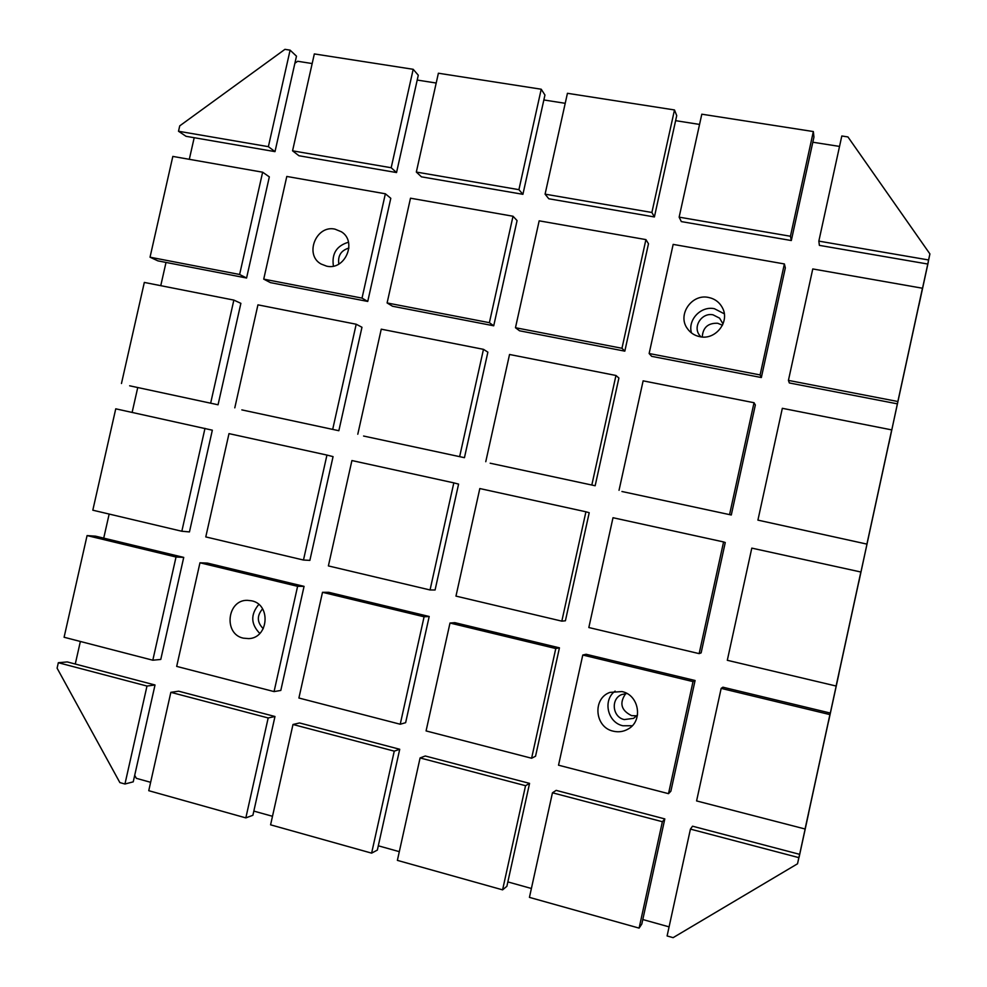 <?xml version="1.0" encoding="UTF-8"?>
<svg xmlns="http://www.w3.org/2000/svg" width="987" height="987" viewBox="0 0 987 987"><rect width="100%" height="100%" fill="white"/><g stroke="black" fill="none" stroke-linecap="round" stroke-linejoin="round"><path stroke-width="1.48" d="M334.975 229.144L341.453 231.809C357.491 241.655 345.018 270.635 326.685 266.169L321.145 264.047C304.119 254.93 316.087 224.715 334.975 229.144M722.459 325.241L717.66 323.255C708.037 322.934 702.904 327.511 702.263 336.999M700.869 336.851L699.141 334.729C692.849 325.833 702.288 312.348 713.083 314.841L719.585 318.147L723.027 323.946M691.492 332.952C687.483 319.911 700.881 305.711 714.428 308.709L724.298 313.817M708.493 297.445C714.822 298.753 719.474 302.232 722.459 307.87C730.158 321.762 715.538 340.379 699.869 336.69C694.515 335.592 690.32 332.841 687.26 328.424C677.181 314.816 691.69 293.595 708.493 297.445M251.697 600.812C271.215 604.55 268.624 638.083 248.749 638.614L243.333 638.157C223.272 634.123 227.035 599.652 247.429 600.33L251.697 600.812M625.783 693.54C619.108 703.028 621.045 710.393 631.581 715.637L636.8 715.809M637.528 714.946L633.58 718.363L624.277 719.572C612.347 717.191 610.546 698.71 621.798 694.527L626.905 693.491M632.248 725.753L622.908 725.766C607.511 722.595 602.502 700.091 615.135 691.097M621.97 691.566C639.144 694.922 643.413 721.016 628.028 729.097C623.414 731.712 618.491 732.403 613.272 731.182C594.692 727.419 592.249 698.488 609.941 692.393L621.97 691.566M928.224 262.011L799.038 857.16M259.803 633.444C250.772 624.166 250.427 614.506 258.791 604.451M263.27 628.694C256.953 622.353 256.731 615.74 262.567 608.856M333.421 266.095C331.57 253.721 336.592 245.763 348.473 242.222M338.825 264.06C337.64 255.793 340.996 250.451 348.929 248.045M799.643 854.335L798.853 857.641L690.431 829.105L692.541 826.205L799.643 854.335L797.521 863.785L798.853 857.641M552.461 792.783L556.174 790.377L664.819 818.914L662.376 821.715L552.461 792.783L529.439 897.38L639.107 928.113L662.376 821.715M420.092 757.942L425.274 755.993L529.563 783.382L525.553 785.701L420.092 757.942L397.379 860.368L502.593 889.855L525.553 785.701M292.991 724.483L299.53 722.953L399.723 749.269L394.257 751.144L292.991 724.483L270.586 824.824L371.618 853.138L394.257 751.144M170.85 692.331L178.647 691.196L274.978 716.5L268.18 717.956L170.85 692.331L148.753 790.686L245.837 817.89L268.18 717.956M866.981 544.121L757.917 520.124L866.981 544.121L869.165 534.09L858.752 582.379L860.849 572.004L751.798 548.118L727.308 660.291L836.1 686.027L838.925 673.763L828.549 721.522L830.314 713.058L829.907 714.588L721.164 688.383L696.588 800.926L805.071 828.994L808.649 813.189L799.125 857.111M274.065 691.591L280.801 690.444L304.058 586.364L297.605 586.315L199.966 562.787L176.685 666.398L274.065 691.591L297.605 586.315M400.228 724.236L405.632 722.681L429.197 616.493L424.089 616.789L322.502 592.311L298.901 698.019L400.228 724.236L424.089 616.789M531.611 758.238L535.546 756.239L559.432 647.842L555.78 648.533L449.998 623.031L426.076 730.923L531.611 758.238L555.78 648.533M668.507 793.659L670.876 791.204L695.082 680.499L693.022 681.598L582.774 655.035L558.531 765.196L668.507 793.659L693.022 681.598M152.812 660.217L160.77 659.439L183.73 557.396L176.031 557.013L87.078 535.583L64.093 637.257L152.812 660.217L176.031 557.013M58.332 662.709L67.227 661.919L155.021 684.99L146.989 686.051L58.332 662.709L57.098 668.174L119.871 782.592L124.954 784.011L146.989 686.051M75.271 664.029L80.366 641.476M87.078 535.583L95.64 536.188L183.73 557.396M103.721 538.137L109.162 514.067M115.75 408.815L92.815 510.193L181.83 531.253L189.455 531.919L212.341 430.184L115.75 408.815M132.122 412.406L137.748 387.533M129.642 385.794L218.053 404.781L129.642 385.794M210.762 402.684L233.857 300.097L144.324 282.43L121.463 383.511M160.758 285.675L166.013 262.443M157.883 260.864L150.036 257.2L239.619 274.485L246.577 278.013L157.883 260.864M239.619 274.485L262.641 172.207L172.824 156.415L150.036 257.2M189.307 159.314L194.192 137.711M155.021 684.99L133.233 781.84L124.954 784.011M199.966 562.787L207.418 563.096L304.058 586.364M322.502 592.311L328.696 592.299L429.197 616.493M449.998 623.031L454.834 622.661L559.432 647.842M582.774 655.035L586.118 654.27L695.082 680.499M928.286 262.098L918.872 305.452L922.45 288.229L812.77 268.945L788.428 380.402L897.862 401.512L922.45 288.229M897.862 401.512L888.868 443.694L891.705 429.888L782.333 408.31L757.917 520.124M867.03 543.541L891.705 429.888M836.1 686.027L860.849 572.004M805.071 828.994L829.907 714.588M830.314 713.058L722.891 687.199L721.164 688.383M690.431 829.105L667.101 935.96L673.122 937.65L797.521 863.785M303.478 560.036L309.869 560.382L333.063 456.623L326.944 455.069L228.996 433.626L205.777 536.916L303.478 560.036L326.944 455.069M430.048 589.967L435.082 589.979L458.585 484.111L453.823 482.865L351.915 460.547L328.387 565.921L430.048 589.967L453.823 482.865M561.825 621.144L565.403 620.786L589.214 512.722L585.92 511.784L479.818 488.553L455.969 596.111L561.825 621.144L585.92 511.784M699.141 653.628L701.128 652.876L725.26 542.529L723.57 541.937L613.001 517.719L588.832 627.535L699.141 653.628L723.57 541.937M664.819 818.914L641.821 924.017L639.107 928.113M529.563 783.382L506.886 886.289L502.593 889.855M399.723 749.269L377.355 850.078L371.618 853.138M181.83 531.253L204.988 428.358M274.978 716.5L252.894 815.287L245.837 817.89M272.498 816.286L253.844 811.092M399.316 851.658L378.305 845.797M531.401 888.485L507.849 881.909M669.087 926.867L642.808 919.539M812.819 142.227L839.53 146.421M675.614 120.661L699.561 124.424M543.849 99.958L565.23 103.314M417.217 80.058L436.205 83.031M294.879 63.267L297.655 61.268L312.176 63.55M150.629 782.309L136.366 778.336L134.701 775.326M241.84 409.889L338.849 430.714L241.84 409.889M363.574 436.032L464.445 457.684L363.574 436.032M490.169 463.211L595.161 485.752L490.169 463.211M621.933 491.501L731.293 514.992L621.933 491.501M233.857 300.097L240.877 303.342L218.053 404.781M332.804 428.876L356.196 324.229L257.94 304.847L234.795 407.841M356.196 324.229L361.97 327.265L338.849 430.714M459.757 456.117L483.47 349.336L381.253 329.177L357.787 434.231M483.47 349.336L487.874 352.149L464.445 457.684M591.941 484.494L615.962 375.479L509.539 354.481L485.764 461.706M615.962 375.479L618.898 378.033L595.161 485.752M729.677 514.054L754.031 402.721L643.129 380.846L619.034 490.305M754.031 402.721L755.351 404.991L731.293 514.992M362.032 298.111L367.744 301.442L270.438 282.627L263.726 279.136L362.032 298.111L385.362 193.785L286.798 176.451L263.726 279.136M489.392 322.687L493.722 325.796L392.542 306.241L387.101 302.947L489.392 322.687L513.018 216.239L410.493 198.202L387.101 302.947M621.97 348.275L624.82 351.15L519.52 330.793L515.473 327.721L621.97 348.275L645.917 239.607L539.173 220.829L515.473 327.721M760.101 374.937L761.347 377.54L651.679 356.344L649.138 353.519L760.101 374.937L784.381 263.948L673.159 244.394L649.138 353.519M897.43 403.856L789.341 382.956L788.428 380.402M784.381 263.948L785.331 267.896L761.347 377.54M645.917 239.607L648.484 243.764L624.82 351.15M513.018 216.239L517.077 220.582L493.722 325.796M385.362 193.785L390.79 198.301L367.744 301.442M262.641 172.207L269.328 176.87L246.577 278.013M186.037 136.305L178.511 131.259L268.378 146.668L275.003 151.628L186.037 136.305M391.185 167.741L396.54 172.552L298.938 155.749L292.559 150.826L391.185 167.741L413.195 69.3L418.291 75.222L396.54 172.552M518.915 189.664L522.913 194.316L421.424 176.833L416.329 172.059L518.915 189.664L541.221 89.225L544.947 95.023L522.913 194.316M651.889 212.476L654.393 216.955L548.784 198.769L545.083 194.155L651.889 212.476L674.491 109.952L676.724 115.627L654.393 216.955M790.439 236.251L791.315 240.532L681.326 221.594L679.142 217.152L790.439 236.251L813.337 131.555L813.942 137.094L791.315 240.532M928.594 259.963L927.78 264.035L819.383 245.368L818.84 241.124L928.594 259.963L929.902 253.906L847.944 136.934L841.812 135.984L818.84 241.124M927.78 264.035L929.902 253.906M813.337 131.555L701.806 114.196L679.142 217.152M674.491 109.952L567.439 93.296L545.083 194.155M541.221 89.225L438.388 73.223L416.329 172.059M268.378 146.668L290.104 50.152L284.935 49.35L179.733 125.867L178.511 131.259M290.104 50.152L296.482 56.173L275.003 151.628M413.195 69.3L314.335 53.927L292.559 150.826"/></g></svg>
